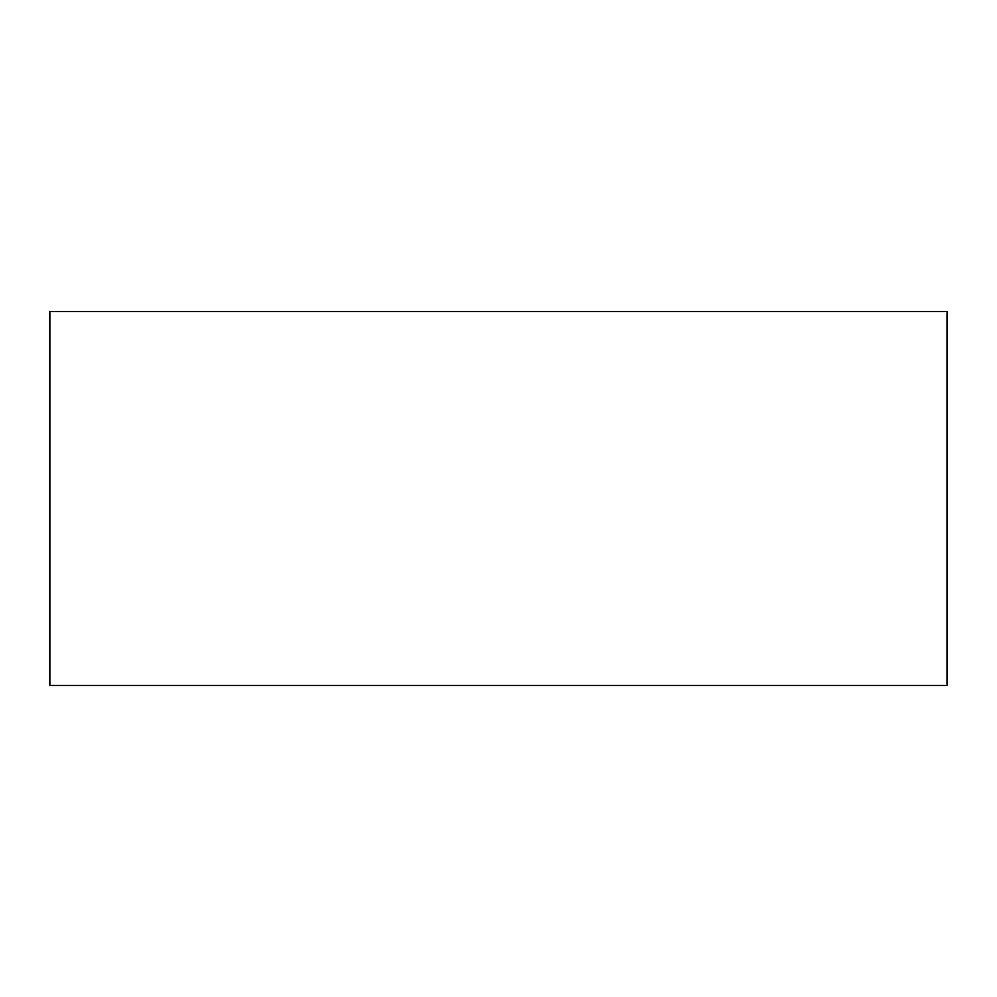 <?xml version="1.0" encoding="UTF-8"?>
<svg xmlns="http://www.w3.org/2000/svg" width="997" height="997" viewBox="0 0 997 997"><rect width="100%" height="100%" fill="white"/><g stroke="black" fill="none" stroke-linecap="round" stroke-linejoin="round"><path stroke-width="1.5" d="M49.85 311.562L947.15 311.562L947.15 685.438L49.85 685.438L49.85 311.562"/></g></svg>
